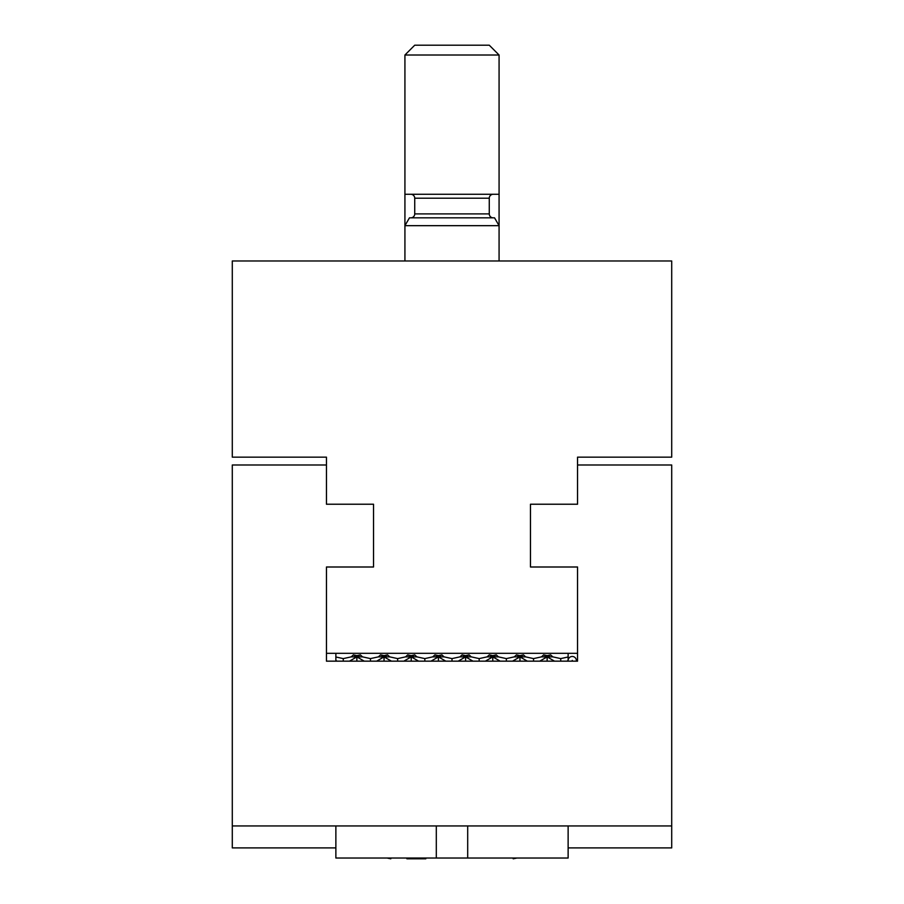 <?xml version="1.0" encoding="UTF-8"?>
<svg xmlns="http://www.w3.org/2000/svg" width="904" height="904" viewBox="0 0 904 904"><rect width="100%" height="100%" fill="white"/><g stroke="black" fill="none" stroke-linecap="round" stroke-linejoin="round"><path stroke-width="1.36" d="M568.13 660.575A4.124 4.124 0 0 1 572.255 656.462A4.124 4.124 0 0 1 576.368 660.575L577.543 661.163L326.457 661.163L326.457 567L373.533 567L373.533 504.229L326.457 504.229L326.457 457.153L232.294 457.153L232.294 260.985L671.706 260.985L671.706 457.153L577.543 457.153L577.543 504.229L530.467 504.229L530.467 567L530.467 504.229M572.051 661.163L572.255 660.383L572.051 661.163M560.729 661.163L560.729 658.598L568.13 656.982L568.13 661.163M566.91 661.163L568.13 660.451M533.541 661.163L533.541 658.598L541.417 656.88L547.135 656.88L547.135 655.637L550.604 654.88L552.852 656.88L547.135 656.88L550.604 654.88M539.733 661.163L547.135 656.88L547.135 661.163M506.364 661.163L506.364 658.598L514.229 656.88L519.958 656.88L519.958 655.637L523.427 654.88L525.676 656.88L519.958 656.88L523.427 654.88M512.545 661.163L519.958 656.88L519.958 661.163M479.176 661.163L479.176 658.598L487.053 656.88L492.77 656.88L492.77 655.637L496.239 654.88L498.488 656.88L492.77 656.88L496.239 654.88M485.369 661.163L492.77 656.88L492.77 661.163M452 661.163L452 658.598L459.876 656.88L465.594 656.88L465.594 655.637L469.063 654.88L471.312 656.88L465.594 656.88L469.063 654.88M458.181 661.163L465.594 656.88L465.594 661.163M424.823 661.163L424.823 658.598L432.688 656.88L438.406 656.88L438.406 655.637L441.875 654.88L444.124 656.88L438.406 656.88L441.875 654.88M431.005 661.163L438.406 656.88L438.406 661.163M403.828 661.163L411.23 656.88L411.23 661.163M414.699 654.88L416.947 656.88L411.23 656.88L414.699 654.88L411.23 655.637L411.23 656.88L407.76 654.88L411.23 655.637M397.636 661.163L397.636 658.598L405.512 656.88L411.23 656.88L418.631 661.163M370.459 661.163L370.459 658.598L378.324 656.88L384.042 656.88L384.042 655.637L387.511 654.88L389.771 656.88L384.042 656.88L387.511 654.88M376.64 661.163L384.042 656.88L384.042 661.163M343.271 661.163L343.271 658.598L351.147 656.88L356.865 656.88L356.865 655.637L360.334 654.88L362.583 656.88L356.865 656.88L360.334 654.88M349.464 661.163L356.865 656.88L356.865 661.163M554.536 661.163L543.666 654.88L547.135 655.637M541.417 656.88L543.666 654.88M527.36 661.163L516.489 654.88L519.958 655.637M514.229 656.88L516.489 654.88M525.676 656.88L533.541 658.598M500.172 661.163L489.301 654.88L492.77 655.637M487.053 656.88L489.301 654.88M498.488 656.88L506.364 658.598M472.995 661.163L462.125 654.88L465.594 655.637M459.876 656.88L462.125 654.88M471.312 656.88L479.176 658.598M445.819 661.163L434.937 654.88L438.406 655.637M432.688 656.88L434.937 654.88M444.124 656.88L452 658.598M416.947 656.88L424.823 658.598M405.512 656.88L407.76 654.88M391.455 661.163L380.573 654.88L384.042 655.637M378.324 656.88L380.573 654.88M389.771 656.88L397.636 658.598M530.467 567L577.543 567L577.543 661.163L577.543 653.309L326.457 653.309L326.457 661.163L335.87 661.163L335.87 656.982L343.271 658.598M335.87 653.309L335.87 656.982M337.09 661.163L335.87 660.451M364.267 661.163L353.396 654.88L356.865 655.637M351.147 656.88L353.396 654.88M362.583 656.88L370.459 658.598M552.852 656.88L560.729 658.598M568.13 656.982L568.13 653.309M568.13 825.94L568.13 858.02L335.87 858.02L335.87 825.94M436.304 858.02L436.304 825.94M467.696 825.94L467.696 858.02M568.13 847.907L671.706 847.907L671.706 825.94L232.294 825.94L232.294 464.995L326.457 464.995M373.533 504.229L373.533 567M671.706 825.94L671.706 464.995L577.543 464.995M499.076 55.008L404.924 55.008L414.733 45.2L489.267 45.2L499.076 55.008L499.076 225.672L404.924 225.672L409.467 217.83L494.533 217.83L499.076 225.672L499.076 260.985M404.924 260.985L404.924 55.008M410.8 217.83A3.921 3.921 0 0 0 414.733 213.898L414.733 198.213A3.921 3.921 0 0 0 410.8 194.281M493.2 194.281A3.921 3.921 0 0 0 489.267 198.213L489.267 213.898A3.921 3.921 0 0 0 493.2 217.83M499.076 194.281L404.924 194.281M335.87 847.907L232.294 847.907L232.294 825.94M406.89 858.8L425.818 858.8M489.267 213.898L414.733 213.898M489.267 198.213L414.733 198.213M387.036 858.02L390.799 858.8M516.964 858.02L513.201 858.8"/></g></svg>
